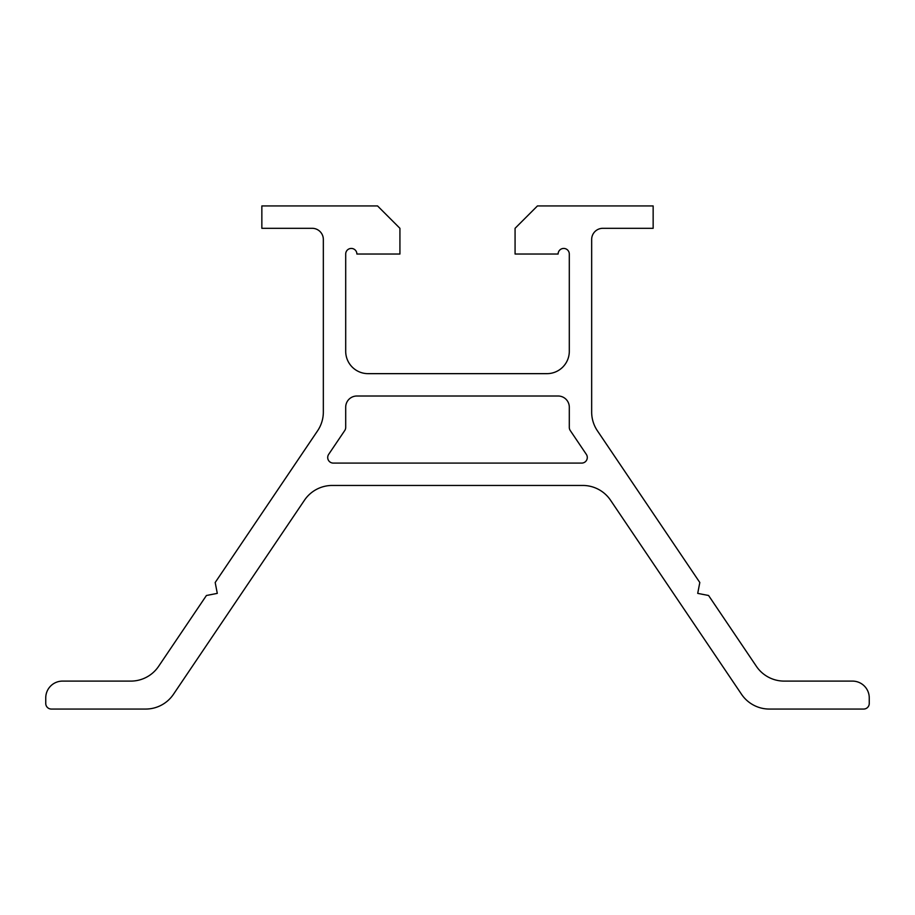 <?xml version="1.0" encoding="UTF-8"?>
<svg xmlns="http://www.w3.org/2000/svg" width="915" height="915" viewBox="0 0 915 915"><rect width="100%" height="100%" fill="white"/><g stroke="black" fill="none" stroke-linecap="round" stroke-linejoin="round"><path stroke-width="1.37" d="M328.657 454.378A5.593 5.593 0 0 0 333.289 463.093L581.711 463.093A5.593 5.593 0 0 0 586.343 454.378L570.262 430.542A5.593 5.593 0 0 1 569.302 427.419L569.302 407.186A11.174 11.174 0 0 0 558.116 396.012L356.884 396.012A11.174 11.174 0 0 0 345.698 407.186L345.698 427.419A5.593 5.593 0 0 1 344.738 430.542L328.657 454.378M304.455 500.231A33.535 33.535 0 0 1 332.248 485.453L582.752 485.453A33.535 33.535 0 0 1 610.545 500.231L741.527 694.279A33.535 33.535 0 0 0 769.332 709.056L863.657 709.056A5.593 5.593 0 0 0 869.25 703.463L869.25 697.87A16.767 16.767 0 0 0 852.483 681.103L784.189 681.103A33.535 33.535 0 0 1 756.385 666.326L708.576 595.493L697.71 593.377L699.815 582.512L597.404 430.793A33.535 33.535 0 0 1 591.662 412.025L591.662 239.49A11.174 11.174 0 0 1 602.836 228.304L653.15 228.304L653.15 205.944L537.437 205.944L515.076 228.304L515.076 254.027L558.116 254.027A5.593 5.593 0 0 1 563.709 248.434A5.593 5.593 0 0 1 569.302 254.027L569.302 351.291A22.36 22.36 0 0 1 546.941 373.652L368.059 373.652A22.36 22.36 0 0 1 345.698 351.291L345.698 254.027A5.593 5.593 0 0 1 351.291 248.434A5.593 5.593 0 0 1 356.884 254.027L399.924 254.027L399.924 228.304L377.563 205.944L261.85 205.944L261.85 228.304L312.164 228.304A11.174 11.174 0 0 1 323.338 239.49L323.338 412.025A33.535 33.535 0 0 1 317.596 430.793L215.185 582.512L217.29 593.377L206.424 595.493L158.615 666.326A33.535 33.535 0 0 1 130.811 681.103L62.517 681.103A16.767 16.767 0 0 0 45.75 697.87L45.75 703.463A5.593 5.593 0 0 0 51.343 709.056L145.668 709.056A33.535 33.535 0 0 0 173.473 694.279L304.455 500.231"/></g></svg>
